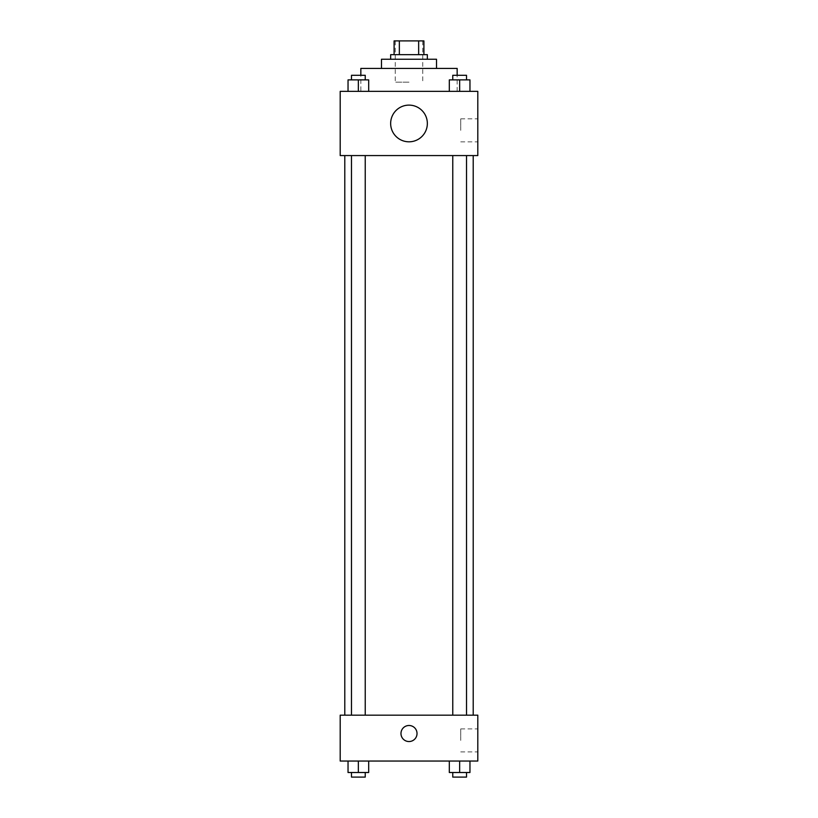 <?xml version="1.0" encoding="UTF-8"?>
<svg xmlns="http://www.w3.org/2000/svg" width="818" height="818" viewBox="0 0 818 818"><rect width="100%" height="100%" fill="white"/><g stroke="black" fill="none" stroke-linecap="round" stroke-linejoin="round"><path stroke-width="0.61" stroke-dasharray="4.09 3.07" d="M409 82.178L395.237 82.178L409 82.178M409 40.9L395.237 40.9L409 40.9M418.652 54.663L418.652 40.9L423.908 40.9L423.908 54.663L399.348 54.663L423.908 54.663M418.652 40.9L394.092 40.9M399.348 54.663L394.092 54.663L399.348 54.663L399.348 40.9M427.344 54.663L390.656 54.663M390.656 59.244L427.344 59.244L390.656 59.244M436.526 59.244L381.474 59.244M381.474 68.426L436.526 68.426L381.474 68.426M457.16 68.426L360.84 68.426M360.84 91.36L457.16 91.36L360.84 91.36L360.84 75.297M348.039 91.36L368.683 91.36L348.039 91.36L368.683 91.36L348.039 91.36L368.683 91.36L358.356 91.36L358.356 79.888L348.039 79.888L365.237 79.888L348.039 79.888L348.039 91.36L358.356 91.36L348.039 91.36L348.039 79.888L348.039 91.36L368.683 91.36L358.356 91.36L358.356 79.888L368.683 79.888L351.484 79.888L368.683 79.888L368.683 91.36L368.683 79.888M449.317 91.36L469.961 91.36L449.317 91.36L469.961 91.36L449.317 91.36L469.961 91.36L459.644 91.36L459.644 79.888L449.317 79.888L466.516 79.888L449.317 79.888L449.317 91.36L459.644 91.36L449.317 91.36L449.317 79.888L449.317 91.36L469.961 91.36L459.644 91.36L459.644 79.888L469.961 79.888L452.763 79.888L469.961 79.888L469.961 91.36L469.961 79.888M477.804 91.36L340.196 91.36L340.196 155.573L477.804 155.573L477.804 91.36M340.196 137.23L340.196 129.203L340.196 137.23M409 155.573L344.787 155.573L409 155.573M459.644 155.573L452.763 155.573L459.644 155.573M358.356 155.573L365.237 155.573L358.356 155.573M477.804 130.348L477.804 118.845L477.804 130.348M409 105.113A18.344 18.344 0 0 0 393.11 132.639A18.344 18.344 0 0 0 424.89 132.639A18.344 18.344 0 0 0 409 105.113A18.344 18.344 0 0 0 393.11 132.639A18.344 18.344 0 0 0 424.89 132.639A18.344 18.344 0 0 0 409 105.113M409 141.811A18.344 18.344 0 0 1 393.11 114.295A18.344 18.344 0 0 1 424.89 114.295A18.344 18.344 0 0 1 409 141.811M460.738 130.348L460.738 118.845L460.738 130.348M409 715.177L344.787 715.177L409 715.177M459.644 715.177L452.763 715.177L459.644 715.177M358.356 715.177L365.237 715.177L358.356 715.177M477.804 715.177L340.196 715.177L340.196 761.047L477.804 761.047L477.804 715.177M340.196 733.521L340.196 741.548L340.196 733.521M469.961 772.509L459.644 772.509L469.961 772.509L469.961 761.047L449.317 761.047L469.961 761.047L449.317 761.047L469.961 761.047L449.317 761.047L469.961 761.047L449.317 761.047L469.961 761.047L469.961 772.509L449.317 772.509L449.317 761.047L449.317 772.509L466.516 772.509L459.644 772.509L459.644 761.047L459.644 772.509L449.317 772.509L449.317 761.047M368.683 772.509L358.356 772.509L368.683 772.509L368.683 761.047L348.039 761.047L368.683 761.047L348.039 761.047L368.683 761.047L348.039 761.047L368.683 761.047L348.039 761.047L368.683 761.047L368.683 772.509L348.039 772.509L348.039 761.047L348.039 772.509L365.237 772.509L358.356 772.509L358.356 761.047L358.356 772.509L348.039 772.509L348.039 761.047M477.804 740.402L477.804 728.899L477.804 740.402M409 725.494A8.027 8.027 0 0 0 402.047 737.539A8.027 8.027 0 0 0 415.953 737.539A8.027 8.027 0 0 0 409 725.494A8.027 8.027 0 0 0 402.047 737.539A8.027 8.027 0 0 0 415.953 737.539A8.027 8.027 0 0 0 409 725.494M409 741.548A8.027 8.027 0 0 1 402.047 729.513A8.027 8.027 0 0 1 415.953 729.513A8.027 8.027 0 0 1 409 741.548M460.738 740.402L460.738 728.899L460.738 740.402M452.763 772.509L452.763 777.1L466.516 777.1L452.763 777.1L466.516 777.1L466.516 772.509L452.763 772.509L466.516 772.509M459.644 772.509L459.644 761.047M351.484 772.509L351.484 777.1L365.237 777.1L351.484 777.1L365.237 777.1L365.237 772.509L351.484 772.509L365.237 772.509M358.356 772.509L358.356 761.047M452.763 79.888L452.763 75.297L466.516 75.297L452.763 75.297L466.516 75.297L466.516 79.888M459.644 91.36L459.644 79.888M351.484 79.888L351.484 75.297L365.237 75.297L351.484 75.297L365.237 75.297L365.237 79.888M358.356 91.36L358.356 79.888M395.237 40.9L395.237 82.178M422.763 40.9L422.763 82.178M457.16 91.36L457.16 75.297M460.738 141.851L477.804 141.851M460.738 118.845L477.804 118.845M365.237 715.177L365.237 155.573M351.484 715.177L351.484 155.573M466.516 715.177L466.516 155.573M452.763 715.177L452.763 155.573M460.738 751.906L477.804 751.906M460.738 728.899L477.804 728.899"/><path stroke-width="1.23" d="M399.348 54.663L399.348 40.9L394.092 40.9L394.092 54.663L394.092 40.9M399.348 40.9L423.908 40.9L423.908 54.663M418.652 54.663L418.652 40.9M390.656 59.244L390.656 54.663L427.344 54.663L427.344 59.244M381.474 68.426L381.474 59.244L436.526 59.244L436.526 68.426M360.84 75.297L360.84 68.426L457.16 68.426L457.16 75.297M340.196 91.36L477.804 91.36L477.804 155.573L340.196 155.573L340.196 91.36M409 141.811A18.344 18.344 0 0 1 393.11 114.295A18.344 18.344 0 0 1 424.89 114.295A18.344 18.344 0 0 1 409 141.811M340.196 715.177L477.804 715.177L477.804 761.047L340.196 761.047L340.196 715.177M409 741.548A8.027 8.027 0 0 1 402.047 729.513A8.027 8.027 0 0 1 415.953 729.513A8.027 8.027 0 0 1 409 741.548M449.317 761.047L449.317 772.509L469.961 772.509L469.961 761.047L469.961 772.509M459.644 772.509L459.644 761.047M466.516 772.509L466.516 777.1L452.763 777.1L452.763 772.509M348.039 761.047L348.039 772.509L368.683 772.509L368.683 761.047L368.683 772.509M358.356 772.509L358.356 761.047M365.237 772.509L365.237 777.1L351.484 777.1L351.484 772.509M449.317 91.36L449.317 79.888L469.961 79.888L469.961 91.36L469.961 79.888M459.644 91.36L459.644 79.888M466.516 79.888L466.516 75.297L452.763 75.297L452.763 79.888M348.039 91.36L348.039 79.888L368.683 79.888L368.683 91.36L368.683 79.888M358.356 91.36L358.356 79.888M365.237 79.888L365.237 75.297L351.484 75.297L351.484 79.888M473.213 715.177L473.213 155.573M344.787 715.177L344.787 155.573M452.763 155.573L452.763 715.177M466.516 155.573L466.516 715.177M365.237 715.177L365.237 155.573M351.484 715.177L351.484 155.573"/></g></svg>
